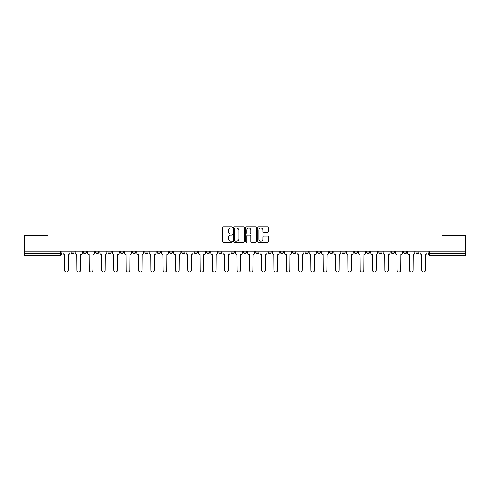 <?xml version="1.0" encoding="UTF-8"?>
<svg xmlns="http://www.w3.org/2000/svg" width="490" height="490" viewBox="0 0 490 490"><rect width="100%" height="100%" fill="white"/><g stroke="black" fill="none" stroke-linecap="round" stroke-linejoin="round"><path stroke-width="0.73" d="M232.37 227.372A0.545 0.545 0 0 0 231.825 226.827L223.593 226.827A0.778 0.778 0 0 0 222.815 227.605L222.815 241.552A0.778 0.778 0 0 0 223.593 242.329L231.825 242.329A0.545 0.545 0 0 0 232.37 241.784A0.545 0.545 0 0 0 231.825 241.245L230.759 241.245A2.481 2.481 0 0 1 228.279 238.765L228.279 237.601A2.481 2.481 0 0 1 230.759 235.12L231.825 235.12A0.545 0.545 0 0 0 232.37 234.581A0.545 0.545 0 0 0 231.825 234.036L230.759 234.036A2.481 2.481 0 0 1 228.279 231.556L228.279 230.392A2.481 2.481 0 0 1 230.759 227.917L231.825 227.917A0.545 0.545 0 0 0 232.37 227.372M403.527 251.235L403.527 252.105L406.682 252.105A1.58 1.58 0 0 1 405.108 253.685A1.58 1.58 0 0 1 403.527 252.105L403.527 251.235M391.21 251.235L391.21 252.105L394.37 252.105A1.58 1.58 0 0 1 392.79 253.685A1.58 1.58 0 0 1 391.21 252.105L391.21 251.235M317.318 251.235L317.318 252.105L320.472 252.105A1.58 1.58 0 0 1 318.892 253.685A1.58 1.58 0 0 1 317.318 252.105L317.318 251.235M305 251.235L305 252.105L308.155 252.105A1.58 1.58 0 0 1 306.581 253.685A1.58 1.58 0 0 1 305 252.105L305 251.235M292.683 251.235L292.683 252.105L295.844 252.105A1.58 1.58 0 0 1 294.263 253.685A1.58 1.58 0 0 1 292.683 252.105L292.683 251.235M268.055 251.235L268.055 252.105L271.209 252.105A1.58 1.58 0 0 1 269.629 253.685A1.58 1.58 0 0 1 268.055 252.105L268.055 251.235M243.42 252.105L243.42 251.235L243.42 252.105A1.58 1.58 0 0 0 245 253.685A1.58 1.58 0 0 1 243.42 252.105L246.58 252.105A1.58 1.58 0 0 1 245 253.685A1.58 1.58 0 0 0 246.58 252.105L246.58 251.235L246.58 252.105M231.102 252.105L231.102 251.235L231.102 252.105A1.58 1.58 0 0 0 232.683 253.685A1.58 1.58 0 0 1 231.102 252.105L234.263 252.105A1.58 1.58 0 0 1 232.683 253.685M218.791 252.105L218.791 251.235L218.791 252.105A1.58 1.58 0 0 0 220.371 253.685A1.58 1.58 0 0 1 218.791 252.105L221.946 252.105A1.58 1.58 0 0 1 220.371 253.685A1.58 1.58 0 0 0 221.946 252.105L221.946 251.235L221.946 252.105M206.474 251.235L206.474 252.105L209.634 252.105A1.58 1.58 0 0 1 208.054 253.685A1.58 1.58 0 0 1 206.474 252.105L206.474 251.235M194.156 251.235L194.156 252.105L197.317 252.105A1.58 1.58 0 0 1 195.737 253.685A1.58 1.58 0 0 1 194.156 252.105L194.156 251.235M181.845 251.235L181.845 252.105L185 252.105A1.58 1.58 0 0 1 183.419 253.685A1.58 1.58 0 0 1 181.845 252.105L181.845 251.235M169.528 252.105L169.528 251.235L169.528 252.105A1.58 1.58 0 0 0 171.108 253.685A1.58 1.58 0 0 1 169.528 252.105L172.682 252.105A1.58 1.58 0 0 1 171.108 253.685M144.893 252.105L144.893 251.235L144.893 252.105A1.58 1.58 0 0 0 146.473 253.685A1.58 1.58 0 0 1 144.893 252.105L148.054 252.105A1.58 1.58 0 0 1 146.473 253.685A1.58 1.58 0 0 0 148.054 252.105L148.054 251.235L148.054 252.105M132.582 252.105L132.582 251.235L132.582 252.105A1.58 1.58 0 0 0 134.156 253.685A1.58 1.58 0 0 1 132.582 252.105L135.736 252.105A1.58 1.58 0 0 1 134.156 253.685A1.58 1.58 0 0 0 135.736 252.105L135.736 251.235L135.736 252.105M120.264 252.105L120.264 251.235L120.264 252.105A1.58 1.58 0 0 0 121.845 253.685A1.58 1.58 0 0 1 120.264 252.105L123.419 252.105A1.58 1.58 0 0 1 121.845 253.685A1.58 1.58 0 0 0 123.419 252.105L123.419 251.235L123.419 252.105M107.947 252.105L107.947 251.235L107.947 252.105A1.58 1.58 0 0 0 109.527 253.685A1.58 1.58 0 0 1 107.947 252.105L111.108 252.105A1.58 1.58 0 0 1 109.527 253.685M95.63 252.105L95.63 251.235L95.63 252.105A1.58 1.58 0 0 0 97.21 253.685A1.58 1.58 0 0 1 95.63 252.105L98.79 252.105A1.58 1.58 0 0 1 97.21 253.685A1.58 1.58 0 0 0 98.79 252.105L98.79 251.235L98.79 252.105M83.318 252.105L83.318 251.235L83.318 252.105A1.58 1.58 0 0 0 84.892 253.685A1.58 1.58 0 0 1 83.318 252.105L86.473 252.105A1.58 1.58 0 0 1 84.892 253.685A1.58 1.58 0 0 0 86.473 252.105L86.473 251.235L86.473 252.105M267.644 232.291A0.778 0.778 0 0 0 268.422 231.519L268.422 227.605A0.778 0.778 0 0 0 267.644 226.827L258.506 226.827A0.778 0.778 0 0 0 257.728 227.605L257.728 241.552A0.778 0.778 0 0 0 258.506 242.329L267.644 242.329A0.778 0.778 0 0 0 268.422 241.552L268.422 236.829A0.778 0.778 0 0 0 267.644 236.051L263.736 236.051A0.778 0.778 0 0 0 262.959 236.829L262.959 239.169A2.07 2.07 0 0 1 260.888 241.245A2.07 2.07 0 0 1 258.812 239.169L258.812 229.988A2.07 2.07 0 0 1 260.888 227.917A2.07 2.07 0 0 1 262.959 229.988L262.959 231.519A0.778 0.778 0 0 0 263.736 232.291L267.644 232.291M24.5 251.235L24.5 235.525L48.026 235.525L48.026 217.921L441.974 217.921L441.974 235.525L465.5 235.525L465.5 251.235L24.5 251.235L24.5 253.685L61.844 253.685L61.844 251.235M244.32 227.605A0.778 0.778 0 0 0 243.548 226.827L234.404 226.827A0.778 0.778 0 0 0 233.626 227.605L233.626 241.552A0.778 0.778 0 0 0 234.404 242.329L243.548 242.329A0.778 0.778 0 0 0 244.32 241.552L244.32 227.605M246.452 226.827L255.596 226.827A0.778 0.778 0 0 1 256.374 227.605L256.374 241.552A0.778 0.778 0 0 1 255.596 242.329L251.682 242.329A0.778 0.778 0 0 1 250.911 241.552L250.911 235.898A0.778 0.778 0 0 0 250.133 235.12L247.536 235.12A0.778 0.778 0 0 0 246.764 235.898L246.764 241.784A0.545 0.545 0 0 1 246.219 242.329A0.545 0.545 0 0 1 245.68 241.784L245.68 227.605A0.778 0.778 0 0 1 246.452 226.827M428.156 251.235L428.156 253.685L465.5 253.685L465.5 255.266L429.736 255.266A1.58 1.58 0 0 1 428.156 253.685M465.5 251.235L465.5 253.685M61.844 253.685A1.58 1.58 0 0 1 60.264 255.266L24.5 255.266L24.5 253.685M418.999 251.235L418.999 252.105A1.58 1.58 0 0 1 417.419 253.685A1.58 1.58 0 0 1 415.845 252.105L418.999 252.105M415.845 251.235L415.845 252.105M406.682 251.235L406.682 252.105M394.37 251.235L394.37 252.105L394.37 251.235M382.053 251.235L382.053 252.105A1.58 1.58 0 0 1 380.473 253.685A1.58 1.58 0 0 1 378.893 252.105L382.053 252.105M378.893 251.235L378.893 252.105M369.736 251.235L369.736 252.105A1.58 1.58 0 0 1 368.155 253.685A1.58 1.58 0 0 1 366.581 252.105L369.736 252.105M366.581 251.235L366.581 252.105M357.418 251.235L357.418 252.105A1.58 1.58 0 0 1 355.844 253.685A1.58 1.58 0 0 1 354.264 252.105L357.418 252.105M354.264 251.235L354.264 252.105M345.107 251.235L345.107 252.105A1.58 1.58 0 0 1 343.527 253.685A1.58 1.58 0 0 1 341.947 252.105L345.107 252.105M341.947 251.235L341.947 252.105M332.79 251.235L332.79 252.105A1.58 1.58 0 0 1 331.209 253.685A1.58 1.58 0 0 1 329.629 252.105L332.79 252.105M329.629 251.235L329.629 252.105M320.472 251.235L320.472 252.105A1.58 1.58 0 0 1 318.892 253.685M308.155 251.235L308.155 252.105M295.844 252.105L295.844 251.235L295.844 252.105A1.58 1.58 0 0 1 294.263 253.685M283.526 251.235L283.526 252.105A1.58 1.58 0 0 1 281.946 253.685A1.58 1.58 0 0 1 280.366 252.105A1.58 1.58 0 0 0 281.946 253.685A1.58 1.58 0 0 0 283.526 252.105L280.366 252.105L280.366 251.235M271.209 252.105L271.209 251.235L271.209 252.105A1.58 1.58 0 0 1 269.629 253.685M258.898 251.235L258.898 252.105A1.58 1.58 0 0 1 257.317 253.685A1.58 1.58 0 0 1 255.737 252.105A1.58 1.58 0 0 0 257.317 253.685M255.737 251.235L255.737 252.105L258.898 252.105M234.263 251.235L234.263 252.105L234.263 251.235M209.634 252.105L209.634 251.235L209.634 252.105A1.58 1.58 0 0 1 208.054 253.685M197.317 252.105L197.317 251.235L197.317 252.105A1.58 1.58 0 0 1 195.737 253.685M185 252.105L185 251.235L185 252.105A1.58 1.58 0 0 1 183.419 253.685M172.682 251.235L172.682 252.105L172.682 251.235M160.371 252.105L160.371 251.235L160.371 252.105A1.58 1.58 0 0 1 158.791 253.685A1.58 1.58 0 0 1 157.21 252.105L160.371 252.105A1.58 1.58 0 0 1 158.791 253.685M157.21 251.235L157.21 252.105M111.108 251.235L111.108 252.105L111.108 251.235M74.155 251.235L74.155 252.105A1.58 1.58 0 0 1 72.581 253.685A1.58 1.58 0 0 1 71.001 252.105A1.58 1.58 0 0 0 72.581 253.685A1.58 1.58 0 0 0 74.155 252.105L74.155 251.235M71.001 251.235L71.001 252.105L74.155 252.105M235.255 227.917A0.545 0.545 0 0 0 234.71 228.456L234.71 240.7A0.545 0.545 0 0 0 235.255 241.245L236.376 241.245A2.481 2.481 0 0 0 238.857 238.765L238.857 230.392A2.481 2.481 0 0 0 236.376 227.917L235.255 227.917M250.911 230.024A2.07 2.07 0 0 0 248.834 227.954A2.07 2.07 0 0 0 246.764 230.024L246.764 233.264A0.778 0.778 0 0 0 247.536 234.036L250.133 234.036A0.778 0.778 0 0 0 250.911 233.264L250.911 230.024M62.91 252.895L62.91 251.235L62.91 252.895A1.58 1.58 0 0 0 64.484 254.475L64.607 270.266A1.813 1.813 0 0 0 66.419 272.079A1.813 1.813 0 0 0 68.239 270.266L68.355 254.475A1.58 1.58 0 0 0 69.935 252.895L69.935 251.235L69.935 252.895M64.484 254.475L64.607 270.266M68.239 270.266L68.355 254.475M75.221 252.895L75.221 251.235L75.221 252.895A1.58 1.58 0 0 0 76.801 254.475L76.924 270.266A1.813 1.813 0 0 0 78.737 272.079A1.813 1.813 0 0 0 80.55 270.266L80.672 254.475A1.58 1.58 0 0 0 82.253 252.895L82.253 251.235L82.253 252.895M87.538 252.895L87.538 251.235L87.538 252.895A1.58 1.58 0 0 0 89.119 254.475L89.235 270.266A1.813 1.813 0 0 0 91.054 272.079A1.813 1.813 0 0 0 92.867 270.266L92.99 254.475A1.58 1.58 0 0 0 94.564 252.895L94.564 251.235L94.564 252.895M76.801 254.475L76.924 270.266M80.55 270.266L80.672 254.475M89.119 254.475L89.235 270.266M92.867 270.266L92.99 254.475M99.856 252.895L99.856 251.235L99.856 252.895A1.58 1.58 0 0 0 101.436 254.475L101.553 270.266A1.813 1.813 0 0 0 103.365 272.079A1.813 1.813 0 0 0 105.185 270.266L105.301 254.475A1.58 1.58 0 0 0 106.881 252.895L106.881 251.235L106.881 252.895M112.173 252.895L112.173 251.235L112.173 252.895A1.58 1.58 0 0 0 113.747 254.475L113.87 270.266A1.813 1.813 0 0 0 115.683 272.079A1.813 1.813 0 0 0 117.502 270.266L117.618 254.475A1.58 1.58 0 0 0 119.199 252.895L119.199 251.235L119.199 252.895M124.485 252.895L124.485 251.235L124.485 252.895A1.58 1.58 0 0 0 126.065 254.475L126.187 270.266A1.813 1.813 0 0 0 128 272.079A1.813 1.813 0 0 0 129.813 270.266L129.936 254.475A1.58 1.58 0 0 0 131.516 252.895L131.516 251.235L131.516 252.895M101.436 254.475L101.553 270.266M105.185 270.266L105.301 254.475M113.747 254.475L113.87 270.266M117.502 270.266L117.618 254.475M126.065 254.475L126.187 270.266M129.813 270.266L129.936 254.475M136.802 252.895L136.802 251.235L136.802 252.895A1.58 1.58 0 0 0 138.382 254.475L138.499 270.266A1.813 1.813 0 0 0 140.318 272.079A1.813 1.813 0 0 0 142.131 270.266L142.247 254.475A1.58 1.58 0 0 0 143.827 252.895L143.827 251.235L143.827 252.895M138.382 254.475L138.499 270.266M142.131 270.266L142.247 254.475M149.119 252.895L149.119 251.235L149.119 252.895A1.58 1.58 0 0 0 150.7 254.475L150.816 270.266A1.813 1.813 0 0 0 152.629 272.079A1.813 1.813 0 0 0 154.448 270.266L154.564 254.475A1.58 1.58 0 0 0 156.145 252.895L156.145 251.235L156.145 252.895M150.7 254.475L150.816 270.266M154.448 270.266L154.564 254.475M161.437 252.895L161.437 251.235L161.437 252.895A1.58 1.58 0 0 0 163.011 254.475L163.133 270.266A1.813 1.813 0 0 0 164.946 272.079A1.813 1.813 0 0 0 166.765 270.266L166.882 254.475A1.58 1.58 0 0 0 168.462 252.895L168.462 251.235L168.462 252.895M163.011 254.475L163.133 270.266M166.765 270.266L166.882 254.475M173.748 252.895L173.748 251.235L173.748 252.895A1.58 1.58 0 0 0 175.328 254.475L175.445 270.266A1.813 1.813 0 0 0 177.264 272.079A1.813 1.813 0 0 0 179.077 270.266L179.199 254.475A1.58 1.58 0 0 0 180.779 252.895L180.779 251.235L180.779 252.895M175.328 254.475L175.445 270.266M179.077 270.266L179.199 254.475M186.065 252.895L186.065 251.235L186.065 252.895A1.58 1.58 0 0 0 187.646 254.475L187.762 270.266A1.813 1.813 0 0 0 189.581 272.079A1.813 1.813 0 0 0 191.394 270.266L191.51 254.475A1.58 1.58 0 0 0 193.091 252.895L193.091 251.235L193.091 252.895M198.383 252.895L198.383 251.235L198.383 252.895A1.58 1.58 0 0 0 199.963 254.475L200.079 270.266A1.813 1.813 0 0 0 201.892 272.079A1.813 1.813 0 0 0 203.711 270.266L203.828 254.475A1.58 1.58 0 0 0 205.408 252.895L205.408 251.235L205.408 252.895M210.7 252.895L210.7 251.235L210.7 252.895A1.58 1.58 0 0 0 212.274 254.475L212.397 270.266A1.813 1.813 0 0 0 214.21 272.079A1.813 1.813 0 0 0 216.029 270.266L216.145 254.475A1.58 1.58 0 0 0 217.725 252.895L217.725 251.235L217.725 252.895M223.011 252.895L223.011 251.235L223.011 252.895A1.58 1.58 0 0 0 224.592 254.475L224.708 270.266A1.813 1.813 0 0 0 226.527 272.079A1.813 1.813 0 0 0 228.34 270.266L228.463 254.475A1.58 1.58 0 0 0 230.037 252.895L230.037 251.235L230.037 252.895M235.329 252.895L235.329 251.235L235.329 252.895A1.58 1.58 0 0 0 236.909 254.475L237.025 270.266A1.813 1.813 0 0 0 238.844 272.079A1.813 1.813 0 0 0 240.657 270.266L240.774 254.475A1.58 1.58 0 0 0 242.354 252.895L242.354 251.235L242.354 252.895M247.646 252.895L247.646 251.235L247.646 252.895A1.58 1.58 0 0 0 249.226 254.475L249.343 270.266A1.813 1.813 0 0 0 251.156 272.079A1.813 1.813 0 0 0 252.975 270.266L253.091 254.475A1.58 1.58 0 0 0 254.671 252.895L254.671 251.235L254.671 252.895M187.646 254.475L187.762 270.266M191.394 270.266L191.51 254.475M199.963 254.475L200.079 270.266M203.711 270.266L203.828 254.475M212.274 254.475L212.397 270.266M216.029 270.266L216.145 254.475M224.592 254.475L224.708 270.266M228.34 270.266L228.463 254.475M236.909 254.475L237.025 270.266M240.657 270.266L240.774 254.475M249.226 254.475L249.343 270.266M252.975 270.266L253.091 254.475M259.963 252.895L259.963 251.235L259.963 252.895A1.58 1.58 0 0 0 261.538 254.475L261.66 270.266A1.813 1.813 0 0 0 263.473 272.079A1.813 1.813 0 0 0 265.292 270.266L265.409 254.475A1.58 1.58 0 0 0 266.989 252.895L266.989 251.235L266.989 252.895M261.538 254.475L261.66 270.266M265.292 270.266L265.409 254.475M272.275 252.895L272.275 251.235L272.275 252.895A1.58 1.58 0 0 0 273.855 254.475L273.971 270.266A1.813 1.813 0 0 0 275.79 272.079A1.813 1.813 0 0 0 277.603 270.266L277.726 254.475A1.58 1.58 0 0 0 279.3 252.895L279.3 251.235L279.3 252.895M273.855 254.475L273.971 270.266M277.603 270.266L277.726 254.475M284.592 252.895L284.592 251.235L284.592 252.895A1.58 1.58 0 0 0 286.172 254.475L286.289 270.266A1.813 1.813 0 0 0 288.108 272.079A1.813 1.813 0 0 0 289.921 270.266L290.037 254.475A1.58 1.58 0 0 0 291.617 252.895L291.617 251.235L291.617 252.895M286.172 254.475L286.289 270.266M289.921 270.266L290.037 254.475M296.909 252.895L296.909 251.235L296.909 252.895A1.58 1.58 0 0 0 298.49 254.475L298.606 270.266A1.813 1.813 0 0 0 300.419 272.079A1.813 1.813 0 0 0 302.238 270.266L302.355 254.475A1.58 1.58 0 0 0 303.935 252.895L303.935 251.235L303.935 252.895M298.49 254.475L298.606 270.266M302.238 270.266L302.355 254.475M309.221 252.895L309.221 251.235L309.221 252.895A1.58 1.58 0 0 0 310.801 254.475L310.923 270.266A1.813 1.813 0 0 0 312.736 272.079A1.813 1.813 0 0 0 314.555 270.266L314.672 254.475A1.58 1.58 0 0 0 316.252 252.895L316.252 251.235L316.252 252.895M310.801 254.475L310.923 270.266M314.555 270.266L314.672 254.475M321.538 252.895L321.538 251.235L321.538 252.895A1.58 1.58 0 0 0 323.118 254.475L323.235 270.266A1.813 1.813 0 0 0 325.054 272.079A1.813 1.813 0 0 0 326.867 270.266L326.989 254.475A1.58 1.58 0 0 0 328.563 252.895L328.563 251.235L328.563 252.895M323.118 254.475L323.235 270.266M326.867 270.266L326.989 254.475M333.855 252.895L333.855 251.235L333.855 252.895A1.58 1.58 0 0 0 335.436 254.475L335.552 270.266A1.813 1.813 0 0 0 337.371 272.079A1.813 1.813 0 0 0 339.184 270.266L339.301 254.475A1.58 1.58 0 0 0 340.881 252.895L340.881 251.235L340.881 252.895M335.436 254.475L335.552 270.266M339.184 270.266L339.301 254.475M346.173 252.895L346.173 251.235L346.173 252.895A1.58 1.58 0 0 0 347.753 254.475L347.869 270.266A1.813 1.813 0 0 0 349.682 272.079A1.813 1.813 0 0 0 351.502 270.266L351.618 254.475A1.58 1.58 0 0 0 353.198 252.895L353.198 251.235L353.198 252.895M347.753 254.475L347.869 270.266M351.502 270.266L351.618 254.475M358.484 252.895L358.484 251.235L358.484 252.895A1.58 1.58 0 0 0 360.064 254.475L360.187 270.266A1.813 1.813 0 0 0 362 272.079A1.813 1.813 0 0 0 363.813 270.266L363.935 254.475A1.58 1.58 0 0 0 365.516 252.895L365.516 251.235L365.516 252.895M360.064 254.475L360.187 270.266M363.813 270.266L363.935 254.475M370.801 252.895L370.801 251.235L370.801 252.895A1.58 1.58 0 0 0 372.382 254.475L372.498 270.266A1.813 1.813 0 0 0 374.317 272.079A1.813 1.813 0 0 0 376.13 270.266L376.253 254.475A1.58 1.58 0 0 0 377.827 252.895L377.827 251.235L377.827 252.895M372.382 254.475L372.498 270.266M376.13 270.266L376.253 254.475M383.119 252.895L383.119 251.235L383.119 252.895A1.58 1.58 0 0 0 384.699 254.475L384.815 270.266A1.813 1.813 0 0 0 386.635 272.079A1.813 1.813 0 0 0 388.448 270.266L388.564 254.475A1.58 1.58 0 0 0 390.144 252.895L390.144 251.235L390.144 252.895M384.699 254.475L384.815 270.266M388.448 270.266L388.564 254.475M395.436 252.895L395.436 251.235L395.436 252.895A1.58 1.58 0 0 0 397.01 254.475L397.133 270.266A1.813 1.813 0 0 0 398.946 272.079A1.813 1.813 0 0 0 400.765 270.266L400.881 254.475A1.58 1.58 0 0 0 402.462 252.895L402.462 251.235L402.462 252.895M397.01 254.475L397.133 270.266M400.765 270.266L400.881 254.475M407.747 252.895L407.747 251.235L407.747 252.895A1.58 1.58 0 0 0 409.328 254.475L409.45 270.266A1.813 1.813 0 0 0 411.263 272.079A1.813 1.813 0 0 0 413.076 270.266L413.199 254.475A1.58 1.58 0 0 0 414.779 252.895L414.779 251.235L414.779 252.895M409.328 254.475L409.45 270.266M413.076 270.266L413.199 254.475M420.065 252.895L420.065 251.235L420.065 252.895A1.58 1.58 0 0 0 421.645 254.475L421.761 270.266A1.813 1.813 0 0 0 423.58 272.079A1.813 1.813 0 0 0 425.394 270.266L425.516 254.475A1.58 1.58 0 0 0 427.09 252.895L427.09 251.235L427.09 252.895M421.645 254.475L421.761 270.266M425.394 270.266L425.516 254.475M60.264 251.235L60.264 255.266M429.736 251.235L429.736 255.266"/></g></svg>
